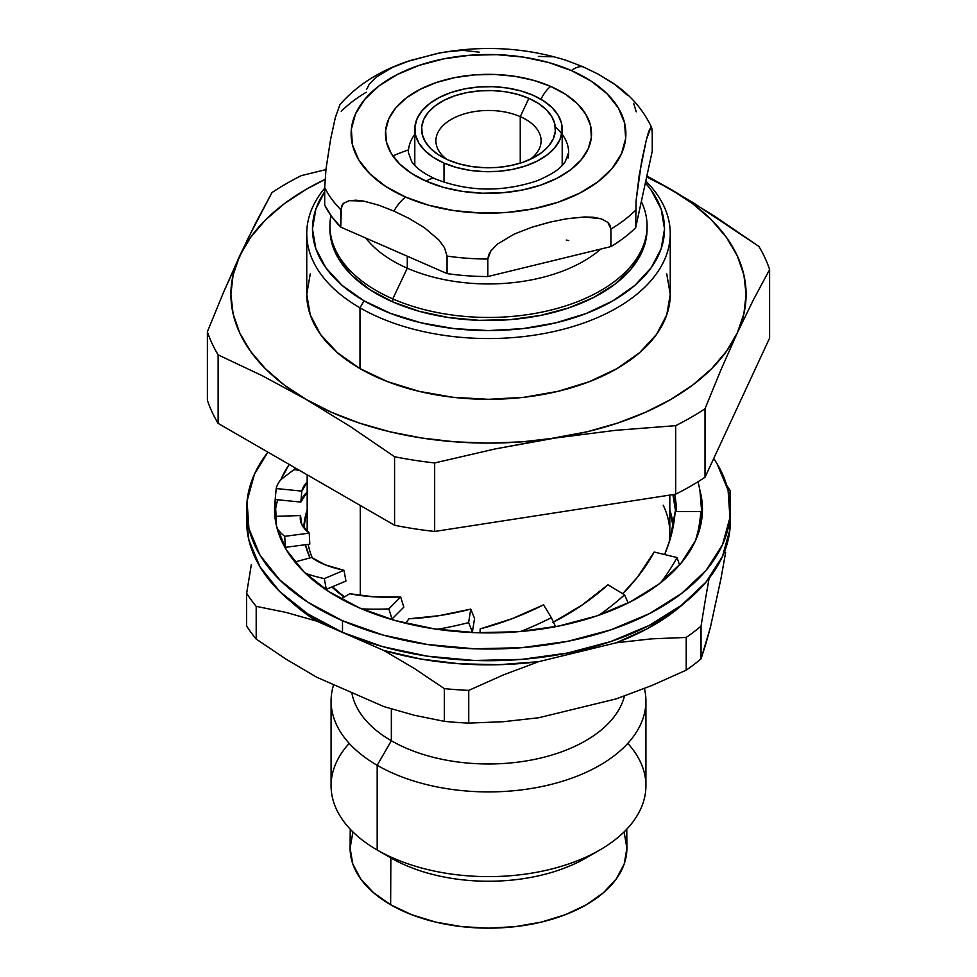 <?xml version="1.0" encoding="UTF-8"?>
<svg xmlns="http://www.w3.org/2000/svg" width="977" height="977" viewBox="0 0 977 977"><rect width="100%" height="100%" fill="white"/><g stroke="black" fill="none" stroke-linecap="round" stroke-linejoin="round"><path stroke-width="1.47" d="M306.754 233.625A181.746 104.93 180 0 1 324.694 188.158A181.746 104.93 0 0 0 359.988 307.816A181.746 104.93 180 0 1 306.754 233.625L306.754 294.382A181.746 104.93 0 0 0 359.988 368.585L359.988 307.816L364.03 300.806L390.702 313.446L421.136 322.837L454.158 328.626L488.5 330.58L522.842 328.626L555.864 322.837L586.298 313.446L612.97 300.806L634.855 285.406L651.122 267.832L661.148 248.769L664.531 228.948L661.148 209.115L651.122 190.051L645.382 182.846A176.031 101.632 180 0 1 591.928 311.175A176.031 101.632 180 0 1 364.03 300.806L359.988 307.816A181.746 104.93 0 0 0 599.243 316.829A181.746 104.93 0 0 0 645.773 181.026A181.746 104.93 180 0 1 670.246 233.625A181.746 104.93 180 0 1 558.05 330.568A181.746 104.93 180 0 1 359.988 307.816L359.988 368.585A181.746 104.93 0 0 0 558.05 391.325A181.746 104.93 0 0 0 670.246 294.382L666.754 314.85L656.422 334.537L639.617 352.685L617.012 368.585L589.473 381.628L558.05 391.325L523.953 397.297L488.5 399.312L453.047 397.297L418.95 391.325L387.527 381.628L359.988 368.585L337.383 352.685L320.578 334.537L310.246 314.85L306.754 294.382L310.246 273.914M566.294 240.061L568.761 240.562M663.212 505.207A181.319 104.686 0 0 1 669.086 542.626A181.319 104.686 0 0 0 669.819 533.222L669.819 495.083M360.281 505.475L360.281 595.494L360.281 505.475M669.819 509.945A184.751 106.664 180 0 1 673.153 526.823L669.819 509.945M627.784 743.375A157.419 90.885 180 0 1 599.817 850.002A157.419 90.885 180 0 1 377.183 850.002L377.183 765.284L391.35 740.749L391.35 708.972L391.35 740.749A137.391 79.32 0 0 0 531.818 759.935A137.391 79.32 0 0 0 624.462 696.039A137.391 79.32 180 0 1 531.818 759.935A137.391 79.32 180 0 1 391.35 740.749L377.183 765.284A157.419 90.885 0 0 0 558.624 782.394A157.419 90.885 0 0 0 644.429 688.516A157.419 90.885 180 0 1 645.919 701.022A157.419 90.885 180 0 1 548.744 784.995A157.419 90.885 180 0 1 377.183 765.284L377.183 850.002A157.419 90.885 0 0 0 548.744 869.701A157.419 90.885 0 0 0 645.919 785.74L645.919 701.022M274.549 509.383A213.951 123.529 180 0 0 359.341 607.865L395.099 620.517L434.447 628.907L475.872 632.693L517.786 631.753L558.563 626.098L596.654 615.962L630.592 601.734L659.072 583.953L680.981 563.314L695.514 540.599L702.072 516.674L699.947 490.539A213.951 123.529 180 0 1 702.451 509.383A213.951 123.529 180 0 1 583.745 619.992A213.951 123.529 180 0 1 359.341 607.865L328.553 591.427L303.896 571.826L286.346 549.843L276.564 526.298L275.233 499.528A213.951 123.529 180 0 0 274.549 509.383L274.549 509.909M702.353 513.194L700.289 492.384A213.975 175.274 4.7 0 0 698.005 481.759A213.975 175.274 -175.3 0 1 700.289 492.384L702.353 513.194M246.644 509.383L246.644 521.071A241.856 139.638 0 0 0 342.5 632.388L342.5 620.713A241.856 139.638 180 0 1 246.644 509.383A241.856 139.638 180 0 1 267.906 452.131L254.484 474.114L247.059 501.14L248.915 528.496L259.98 555.119L279.825 579.972L307.682 602.125L342.5 620.713L342.5 632.388A241.856 139.638 0 0 0 596.165 646.115A241.856 139.638 0 0 0 730.356 521.071L730.356 509.383A241.856 139.638 180 0 1 596.165 634.427A241.856 139.638 180 0 1 342.5 620.713L382.911 635.013L427.401 644.49L474.224 648.777L521.596 647.702L567.698 641.327L610.759 629.872L649.131 613.776L681.311 593.686L706.09 570.348L722.516 544.665L729.941 517.627L728.085 490.283L717.02 463.66L713.723 458.506A241.856 139.638 180 0 1 730.356 509.383M592.538 853.947A138.099 79.735 180 0 1 390.849 857.891L377.183 850.002L390.849 857.891A138.099 79.735 0 0 0 586.151 857.891L599.817 850.002M352.77 832.66L350.108 848.256L352.77 863.839L360.647 878.824L373.434 892.636L390.641 904.751L390.849 857.891L390.641 904.751A138.392 79.894 0 0 0 541.685 922.019A138.392 79.894 0 0 0 626.892 847.975L626.77 829.18M444.01 182.247L444.01 163.086A73.702 42.548 180 0 1 414.798 129.159A73.702 42.548 180 0 1 455.697 91.056A73.702 42.548 180 0 1 532.99 95.233L520.68 90.873L507.124 87.991L492.848 86.684L478.412 87.002L464.368 88.956L451.24 92.436L439.552 97.346L429.746 103.464L422.186 110.584L417.191 118.4L414.932 126.644L415.494 134.985L418.864 143.094L424.91 150.666L433.397 157.419L444.01 163.086L456.32 167.433L469.876 170.328L484.152 171.634L498.588 171.305L512.632 169.363L525.76 165.87L537.448 160.973L547.254 154.842L554.814 147.735L559.809 139.906L562.068 131.663L561.506 123.334L558.136 115.225L552.09 107.641L543.603 100.9L532.99 95.233A73.702 42.548 180 0 1 562.202 129.159A73.702 42.548 180 0 1 521.303 167.262A73.702 42.548 180 0 1 444.01 163.086L444.01 182.247M530.145 159.385A52.599 30.36 0 0 0 520.252 116.629L528.887 98.359A66.9 38.628 180 0 1 535.811 156.467A66.9 38.628 180 0 1 448.113 159.947A66.9 38.628 180 0 1 441.189 156.467A66.9 38.628 180 0 1 438.062 103.782A66.9 38.628 180 0 1 528.887 98.359L520.252 116.629A52.599 30.36 180 0 1 541.099 140.847A52.599 30.36 180 0 1 530.132 159.398M520.252 163.159L520.252 116.629L520.252 163.159M540.965 99.263A22.898 11.284 -66.4 0 1 550.698 86.403A103.037 59.487 0 0 0 406.359 97.92A103.037 59.487 0 0 0 426.302 181.258A22.898 11.284 -66.4 0 1 435.498 178.986A22.898 11.284 113.6 0 0 426.302 181.258A103.037 59.487 0 0 0 570.641 169.742A103.037 59.487 0 0 0 550.698 86.403A22.898 11.284 113.6 0 0 540.965 99.263M392.778 298.889L407.287 268.199A134.521 77.671 180 0 1 365.752 238.058A134.521 77.671 0 0 0 407.287 268.199L407.287 256.218L407.287 268.199A134.521 77.671 0 0 0 600.782 249.05A134.521 77.671 180 0 1 407.287 268.199L392.778 298.889A158.567 91.545 180 0 1 329.933 225.907A158.567 91.545 180 0 1 330.947 215.563A158.567 91.545 0 0 0 392.778 298.889L392.778 301.93L392.778 298.889A158.567 91.545 0 0 0 577.541 301.661A158.567 91.545 0 0 0 641.327 201.518A158.567 91.545 180 0 1 647.067 225.907A158.567 91.545 180 0 1 559.088 307.889A158.567 91.545 180 0 1 392.778 298.889M651.622 127.572C644.063 111.17 632.388 97.187 616.609 85.622L598.474 74.276L583.098 66.815A32.913 16.218 113.6 0 0 571.435 70.6A137.391 79.32 180 0 1 598.034 181.71A137.391 79.32 180 0 1 405.565 197.061A32.913 16.218 113.6 0 0 393.902 211.081L378.514 205.085L363.42 201.042L349.155 200.664L343.367 203.375L341.462 206.013L340.741 227.128L447.051 273.597L340.741 227.128A170.303 98.323 0 0 1 324.694 205.121L324.694 187.596L324.694 205.121L331.557 216.405L340.741 227.128L340.741 209.591A170.303 98.323 180 0 1 324.694 187.596L326 168.997L330.568 139.467L335.343 117.472L339.911 104.783L335.343 117.472L330.568 139.467L326 168.997L324.694 187.596A170.303 98.323 0 0 0 340.741 209.591L343.367 203.375L349.155 200.664L356.08 200.187L363.42 201.042L378.514 205.085L393.902 211.081A32.913 16.218 -66.4 0 1 405.565 197.061A137.391 79.32 180 0 1 378.966 85.952A137.391 79.32 180 0 1 571.435 70.6A32.913 16.218 -66.4 0 1 583.098 66.815L566.208 60.33C524.661 47.336 481.673 45.04 437.232 53.454L407.104 61.563C378.771 71.248 356.239 85.768 339.52 105.113M562.202 134.35A80.138 46.273 180 0 1 568.638 152.522L565.231 161.742C562.337 165.125 559.784 171.109 536.861 180.879C502.007 192.359 468.215 191.724 435.473 178.974C423.517 173.393 415.616 167.641 411.757 161.73L408.362 152.522A80.138 46.273 180 0 1 414.798 134.35M408.337 149.957L408.484 149.908A158.567 91.545 0 0 0 392.839 155.941M329.933 225.907L329.933 228.948A158.567 91.545 0 0 0 392.778 301.93A158.567 91.545 0 0 0 559.088 310.918A158.567 91.545 0 0 0 647.067 228.948L647.067 225.907M565.707 218.897L584.686 216.955L593.222 217.248L601.197 218.811L607.877 222.414L610.918 229.058L610.918 246.583L487.828 276.552A170.303 98.323 0 0 1 447.051 273.597L447.051 256.072A170.303 98.323 0 0 0 487.828 259.027A170.303 98.323 180 0 1 447.051 256.072L444.45 247.596L438.697 239.841L424.458 227.751L409.265 218.53L393.902 211.081L409.265 218.53L424.458 227.751L438.697 239.841L444.45 247.596L447.051 256.072L447.051 273.597A170.303 98.323 0 0 0 487.828 276.552L610.918 246.583A170.303 98.323 0 0 0 635.648 227.726L652.245 151.203L635.648 227.726L636.064 200.92L641.547 161.913L646.334 139.845L650.926 127.095L651.83 128.182L652.245 133.678L652.245 151.203L652.245 133.678M650.926 127.095L651.83 128.182L650.926 127.095L648.704 131.504L646.334 139.845L639.19 175.335L636.064 200.92L635.648 227.726A170.303 98.323 0 0 1 610.918 246.583L610.918 229.058A170.303 98.323 0 0 0 635.648 210.202A170.303 98.323 180 0 1 610.918 229.058L610.088 225.345L607.877 222.414L601.197 218.811L584.686 216.955L567.136 218.665L549.404 222.255L531.622 227.311L514.146 234.114L497.586 244.006L490.869 250.894L488.659 254.912L487.828 259.027L487.828 276.552L487.828 259.027L490.869 250.894L497.586 244.006L514.146 234.114L531.622 227.311L551.541 221.742M341.229 111.329A170.303 98.323 180 0 1 366.253 92.253M555.29 126.961A80.138 46.273 180 0 1 568.064 158.091M571.435 70.6L591.207 81.152L607.035 93.731L618.307 107.861L624.596 122.98L625.646 138.514L621.433 153.865L612.103 168.459L598.034 181.71L579.74 193.128L557.952 202.263L533.491 208.773L507.307 212.4L480.391 213.01L453.792 210.58L428.524 205.194L405.565 197.061L385.793 186.509L369.965 173.93L358.693 159.801L352.404 144.681L351.354 129.147L355.567 113.796L364.897 99.202L378.966 85.952L397.26 74.533L419.048 65.398L443.509 58.889L469.693 55.262L496.609 54.651L523.208 57.081L548.476 62.467L571.435 70.6M426.302 181.258L443.521 187.352L462.463 191.394L482.418 193.214L502.605 192.762L522.243 190.039L540.586 185.154L556.927 178.302L570.641 169.742L581.205 159.801L588.203 148.858L591.366 137.342L590.572 125.691L585.858 114.346L577.407 103.757L565.536 94.317L550.698 86.403L533.479 80.309L514.537 76.267L494.582 74.447L474.395 74.899L454.757 77.623L436.414 82.508L420.073 89.359L406.359 97.92L395.795 107.861L388.797 118.803L385.634 130.32L386.428 141.97L391.142 153.316L399.593 163.904L411.464 173.344L426.302 181.258M479.194 52.147L462.695 50.316L445.28 52.013M439.259 53.051L409.888 60.623L392.4 67.45L375.937 77.317L369.282 84.156L366.717 89.212M538.351 56.41L552.628 56.788M565.891 60.22L583.098 66.815L598.474 74.276L613.654 83.497L627.893 95.587M633.658 103.342L636.259 111.818M446.855 159.385A52.599 30.36 180 0 1 435.901 140.847A52.599 30.36 180 0 1 465.089 113.65A52.599 30.36 180 0 1 520.252 116.629A52.599 30.36 0 0 0 451.142 119.463A52.599 30.36 0 0 0 446.855 159.385M528.887 98.359L538.522 103.501L546.228 109.632L551.712 116.507L554.777 123.871L555.29 131.431L553.238 138.917L548.695 146.025L541.832 152.473L532.929 158.03L522.316 162.487L510.409 165.65L497.659 167.421L484.555 167.714L471.598 166.53L459.288 163.904L448.113 159.947L438.478 154.806L430.772 148.687L425.288 141.812L422.223 134.447L421.71 126.876L423.762 119.402L428.305 112.294L435.168 105.834L444.071 100.277L454.684 95.831L466.591 92.656L479.341 90.898L492.445 90.592L505.402 91.777L517.712 94.403L528.887 98.359M364.03 300.806L342.145 285.406L325.878 267.832L315.852 248.769L312.469 228.948L315.852 209.115L324.694 191.748A176.031 101.632 180 0 0 364.03 300.806M329.933 228.594L331.423 241.478L338.677 258.929L351.683 275.221L369.953 289.742L392.778 301.93L419.28 311.309L448.443 317.525L479.145 320.334L510.202 319.638L540.428 315.449L568.663 307.938L593.808 297.387L614.912 284.209L631.154 268.907L641.926 252.078L646.786 234.346L647.067 228.557M350.23 829.18L350.108 847.975A138.392 79.894 0 0 0 390.641 904.751L411.61 914.68L435.547 922.068L461.498 926.611L488.5 928.15L515.502 926.611L541.453 922.068L565.39 914.68L586.359 904.751L603.566 892.636L616.353 878.824L624.23 863.839L626.892 848.256L624.23 832.66M331.081 701.022A157.419 90.885 180 0 1 333.658 684.633A157.419 90.885 0 0 0 377.183 765.284A157.419 90.885 180 0 1 331.081 701.022L331.081 785.74A157.419 90.885 0 0 0 377.183 850.002A157.419 90.885 180 0 1 349.216 743.375M730.149 515.209L729.941 529.314L722.516 556.353L706.09 582.036L681.311 605.361L649.131 625.463L610.759 641.547L567.698 653.002L521.596 659.39L474.224 660.464L427.401 656.178L382.911 646.701L342.5 632.388L307.682 613.812L279.825 591.659L259.98 566.794L248.915 540.183L246.644 520.533M295.335 467.971L293.686 470.01A213.951 123.529 0 0 1 295.335 467.971M280.753 479.866L289.216 464.441A213.951 123.529 180 0 0 280.753 479.866M391.35 740.749A137.391 79.32 180 0 1 351.793 692.571A137.391 79.32 0 0 0 391.35 740.749M675.657 511.569A188.195 154.158 4.7 0 0 672.909 494.606L675.657 511.569M674.728 494.325A188.195 154.158 -175.3 0 1 676.634 511.569L674.728 494.325M679.394 564.535L677.037 557.549A213.975 163.721 161.3 0 1 660.757 582.646A213.975 163.721 -18.7 0 0 677.037 557.549L654.175 552.029A188.195 143.998 161.3 0 1 622.691 593.698L637.346 577.334L654.175 552.029L677.037 557.549L679.394 564.535A213.975 163.721 -18.7 0 1 678.502 566.184A213.975 163.721 -18.7 0 0 679.394 564.535M555.254 626.147L551.37 617.672A213.975 124.262 155.4 0 1 520.631 631.508A213.975 124.262 -24.6 0 0 551.37 617.672L543.566 604.824A188.195 109.29 155.4 0 1 480.22 628.87L480.012 632.815L480.22 628.87L512.314 618.624L543.566 604.824L551.37 617.672L555.254 626.147A213.975 124.262 -24.6 0 1 553.361 627.1A213.975 124.262 -24.6 0 0 555.254 626.147M391.997 619.039L388.87 608.891A213.975 80.016 162.9 0 1 361.661 608.866A213.975 80.016 -17.1 0 0 388.87 608.891L400.692 596.984L403.819 607.132L391.997 619.039L388.87 608.891L400.692 596.984A188.195 70.368 162.9 0 1 349.717 593.711L341.132 598.938L349.717 593.711L373.336 596.776L400.692 596.984L403.819 607.132L391.997 619.039A213.975 80.016 -17.1 0 1 390.214 619.1A213.975 80.016 -17.1 0 0 391.997 619.039M285.272 547.352L284.734 536.336A213.975 56.898 177.2 0 1 276.967 527.898A213.975 56.898 -2.8 0 0 284.734 536.336L309.257 533.124L309.794 544.152L285.272 547.352L284.734 536.336L309.257 533.124A188.195 50.035 177.2 0 1 300.269 518.86A188.195 50.035 177.2 0 1 300.513 515.563L300.831 522.109L300.513 515.563L274.891 516.357L300.513 515.563L301.808 524.588L309.257 533.124L309.794 544.152L285.272 547.352A213.975 56.898 -2.8 0 1 284.612 546.827A213.975 56.898 -2.8 0 0 285.272 547.352M726.851 485.691A257.598 148.724 180 0 1 730.356 490.918L730.308 523.99L730.356 490.918A257.598 148.724 0 0 0 726.851 485.691M725.679 552.249L720.928 578.824L725.679 552.249M701.046 626.135A257.598 148.724 180 0 1 686.208 637.444L686.208 670.161A257.598 148.724 0 0 0 701.046 658.852L701.046 626.135L701.046 658.852A257.598 148.724 180 0 1 686.208 670.161L651.403 685.695L616.255 698.873L651.403 685.695L686.208 670.161L686.208 637.444A257.598 148.724 0 0 0 701.046 626.135L705.736 597.423L701.046 626.135M705.736 644.258L701.046 658.852L710.474 627.039L705.736 644.258M468.74 723.114L468.74 690.385A257.598 148.724 180 0 1 444.352 688.626L444.352 721.344A257.598 148.724 0 0 0 468.74 723.114A257.598 148.724 180 0 1 444.352 721.344L414.211 715.237L383.814 706.566L316.719 677.232L286.139 659.206L256.194 639.08L256.194 606.363A257.598 148.724 180 0 1 246.644 593.295L246.644 626.013A257.598 148.724 0 0 0 256.194 639.08A257.598 148.724 180 0 1 246.644 626.013L246.644 593.295A257.598 148.724 0 0 0 256.194 606.363L286.139 612.432L316.719 621.14L383.814 650.474L414.211 668.39L444.352 688.626A257.598 148.724 0 0 0 468.74 690.385L468.74 723.114L503.448 721.698L468.74 723.114M538.706 717.753L503.448 721.698L538.706 717.753L616.255 698.873L538.706 717.753M275.196 499.516L276.186 488.549A213.975 58.266 -174.8 0 1 281.217 479.341A213.975 58.266 5.2 0 0 276.186 488.549L301.832 491.101L300.843 502.08L275.196 499.516L276.186 488.549L301.832 491.101A188.195 51.244 -174.8 0 1 307.181 482.015L301.832 491.101L300.843 502.08L307.181 492.042A188.195 51.244 5.2 0 0 300.843 502.08L275.196 499.516M292.953 470.413L281.217 479.341L292.953 470.413A213.975 58.266 -174.8 0 1 294.553 469.546A213.975 58.266 5.2 0 0 292.953 470.413M300.012 470.67L294.553 469.546L300.012 470.67M326.294 589.326L324.303 578.592A213.975 64.531 169.6 0 1 305.374 573.255A213.975 64.531 -10.4 0 0 324.303 578.592L343.977 570.312L345.956 581.046L326.294 589.326L324.303 578.592L343.977 570.312A188.195 56.751 169.6 0 1 311.651 557.452L294.92 561.983L311.651 557.452L325.133 564.791L343.977 570.312L345.956 581.046L326.294 589.326A213.975 64.531 -10.4 0 1 324.962 589.033A213.975 64.531 -10.4 0 0 326.294 589.326M472.392 631.96L468.606 622.605A213.975 100.985 158 0 1 437.244 629.31A213.975 100.985 -22 0 0 468.606 622.605L470.78 609.111L474.566 618.465L472.392 631.96L468.606 622.605L470.78 609.111A188.195 88.822 158 0 1 408.911 618.783L405.687 623.277L408.911 618.783L439.064 615.681L470.78 609.111L474.566 618.465L472.392 631.96A213.975 100.985 -22 0 1 470.413 632.473A213.975 100.985 -22 0 0 472.392 631.96M552.799 622.447L581.95 605.154L607.963 584.783L624.559 594.834L627.942 602.467A213.975 146.294 -23.9 0 1 626.428 603.81A213.975 146.294 -23.9 0 0 627.942 602.467L624.559 594.834A213.975 146.294 156.1 0 1 599.121 615.119A213.975 146.294 -23.9 0 0 624.559 594.834L607.963 584.783A188.195 128.671 156.1 0 1 553.409 622.129M664.641 554.557L670.088 539.377L675.168 511.569L700.814 511.521L701.804 518.115A213.975 173.906 -8.5 0 1 701.645 520.13A213.975 173.906 -8.5 0 0 701.804 518.115L700.814 511.521A213.975 173.906 171.5 0 1 696.174 539.084A213.975 173.906 -8.5 0 0 700.814 511.521L675.168 511.569A188.195 152.949 171.5 0 1 664.629 554.557M277.749 499.772A213.951 123.529 0 0 0 274.793 515.233M316.719 677.232L383.814 706.566L414.211 715.237L444.352 721.344L444.352 688.626L414.211 668.39L383.814 650.474L316.719 621.14A232.807 134.411 180 0 1 291.793 602.32L316.719 621.14L286.139 612.432L256.194 606.363L256.194 639.08L286.139 659.206L316.719 677.232M710.474 627.039L720.928 578.824L710.474 627.039M729.037 494.802L730.356 490.918L729.037 494.802M709.119 578.299L705.736 597.423L709.107 578.299M685.231 602.296A232.807 134.411 180 0 1 616.255 642.793L651.403 638.86L686.208 637.444L651.403 638.86L616.255 642.793L538.706 661.673L503.448 674.899L468.74 690.385L503.448 674.899L538.706 661.673A232.807 134.411 180 0 1 383.814 650.474L420.721 659.011L459.581 663.798L499.296 664.69L538.706 661.673L616.255 642.793L647.495 628.602L674.106 611.565L685.243 602.284M251.321 564.669L246.644 593.295L251.321 564.669M307.181 509.945L303.798 527.739A184.751 106.664 180 0 1 307.181 509.945M309.99 557.904A184.751 106.664 180 0 1 305.41 544.726L309.978 557.904M331.85 586.982L344.222 597.045A184.751 106.664 180 0 1 331.85 586.982M308.207 544.36A181.319 104.686 0 0 0 312.31 557.952M332.595 586.664A181.319 104.686 0 0 0 344.527 596.862M207.393 400.252A286.224 165.247 0 0 0 218.127 423.395L394.574 525.26A286.224 165.247 0 0 0 434.667 531.464L675.681 494.179A286.224 165.247 0 0 0 705.028 477.24L769.607 338.079L769.607 269.567L769.607 338.079L705.028 477.24L705.028 408.716A286.224 165.247 180 0 1 675.681 425.654L675.681 494.179A286.224 165.247 0 0 0 705.028 477.24L705.028 408.716L721.173 369.294L705.028 408.716A286.224 165.247 0 0 1 675.681 425.654L615.425 430.344L555.168 438.038L494.912 448.993L434.667 462.939L434.667 531.464L675.681 494.179L675.681 425.654L615.425 430.344L555.168 438.038A257.598 148.724 180 0 1 306.351 399.544L350.511 426.68L394.574 456.735L394.574 525.26A286.224 165.247 0 0 0 434.667 531.464L434.667 462.939A286.224 165.247 180 0 1 394.574 456.735L394.574 525.26L218.127 423.395L218.127 354.871L262.263 375.718L306.351 399.544L350.511 426.68L394.574 456.735A286.224 165.247 0 0 0 434.667 462.939L494.912 448.993L587.079 431.785L617.305 423.175L645.321 412.367L670.649 399.544L692.864 384.926L711.586 368.744L726.485 351.293L737.317 332.876L721.173 369.294L737.317 332.876A257.598 148.724 180 0 1 555.168 438.038L522.121 441.836L488.5 443.106L454.879 441.836L421.832 438.038L389.921 431.785L359.695 423.175L331.679 412.367L306.351 399.544A257.598 148.724 180 0 1 239.683 255.889L255.827 222.732L271.972 192.579A286.224 165.247 180 0 1 301.319 175.628L325.927 169.607L301.319 175.628A286.224 165.247 0 0 0 271.972 192.579L247.755 238.913L223.538 292.306L239.683 255.889A257.598 148.724 180 0 1 325.023 179.45L306.351 189.22L284.136 203.851L265.414 220.02L250.515 237.472L239.683 255.889L233.1 274.964L230.902 294.382L233.1 313.8L239.683 332.876L250.515 351.293L265.414 368.744L284.136 384.926L306.351 399.544L262.263 375.718L218.127 354.871A286.224 165.247 180 0 1 207.393 331.728L207.393 400.252A286.224 165.247 0 0 0 218.127 423.395L218.127 354.871A286.224 165.247 0 0 1 207.393 331.728L223.538 292.306L207.393 331.728L207.393 400.252M646.872 175.97L670.649 189.22L714.81 216.344L758.873 246.412A286.224 165.247 180 0 1 769.607 269.567L753.462 299.719L737.317 332.876L753.462 299.719L769.607 269.567A286.224 165.247 0 0 0 758.873 246.412L692.742 202.386L646.872 175.97M646.652 176.984A257.598 148.724 180 0 1 670.649 189.22A257.598 148.724 180 0 1 737.317 332.876L743.9 313.8L746.098 294.382L743.9 274.964L737.317 255.889L726.485 237.472L711.586 220.02L692.864 203.851L670.649 189.22L646.652 176.984M666.754 273.914L670.246 294.382L670.246 233.625M414.798 165.406L414.798 129.159M562.202 165.406L562.202 129.318M307.181 531.378L307.181 474.81"/></g></svg>
